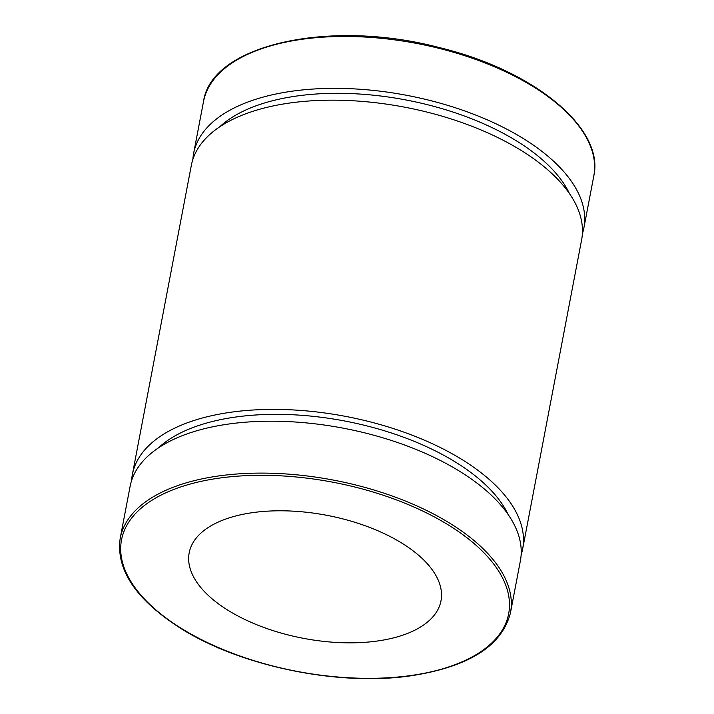 <?xml version="1.0" encoding="UTF-8"?>
<svg xmlns="http://www.w3.org/2000/svg" width="714" height="714" viewBox="0 0 714 714"><rect width="100%" height="100%" fill="white"/><g stroke="black" fill="none" stroke-linecap="round" stroke-linejoin="round"><path stroke-width="1.07" d="M510.492 612.674L520.39 560.767A198.653 97.05 -169.2 0 0 343.443 428.213A198.653 97.05 -169.2 0 0 130.118 486.314L120.211 538.222C115.829 568.987 135.098 598.466 178.027 626.642C237.512 665.564 337.267 686.663 410.586 675.846C468.795 666.956 502.103 645.902 510.492 612.674A198.653 97.05 -169.2 0 0 333.536 480.111A198.653 97.05 -169.2 0 0 120.211 538.222M405.141 634.335A128.163 62.609 -169.2 0 0 440.984 600.831A128.163 62.609 -169.2 0 0 326.825 515.312A128.163 62.609 -169.2 0 0 189.192 552.806A128.163 62.609 -169.2 0 0 261.743 626.678A128.163 62.609 -169.2 0 0 405.141 634.335M582.383 233.755A198.653 97.05 -169.2 0 0 583.882 227.927A198.653 97.05 -169.2 0 0 406.935 95.364A198.653 97.05 -169.2 0 0 193.61 153.474A198.653 97.05 -169.2 0 0 192.86 159.454M569.486 193.637A189.04 92.356 -169.2 0 0 406.052 99.978A189.04 92.356 -169.2 0 0 219.617 126.896M521.14 554.787A198.653 97.05 -169.2 0 0 522.648 548.959L581.633 239.734A198.653 97.05 -169.2 0 0 404.677 107.18A198.653 97.05 -169.2 0 0 191.352 165.282L132.367 474.507A198.653 97.05 -169.2 0 0 131.617 480.486M522.648 548.959A198.653 97.05 -169.2 0 0 345.692 416.405A198.653 97.05 -169.2 0 0 132.367 474.507M508.243 514.669A189.04 92.356 -169.2 0 0 344.808 421.019A189.04 92.356 -169.2 0 0 158.374 447.928M178.625 626.669A197.055 96.265 10.8 0 1 263.412 475.31A197.055 96.265 10.8 0 1 503.227 628.481A197.055 96.265 10.8 0 1 178.625 626.669M593.789 176.019C604.758 128.297 533.858 70.258 439.271 47.561C329.6 18.51 211.174 44.741 203.508 101.575A198.653 97.05 10.8 0 1 416.833 43.465A198.653 97.05 10.8 0 1 593.789 176.019L583.882 227.927M203.508 101.575L193.61 153.474"/></g></svg>

